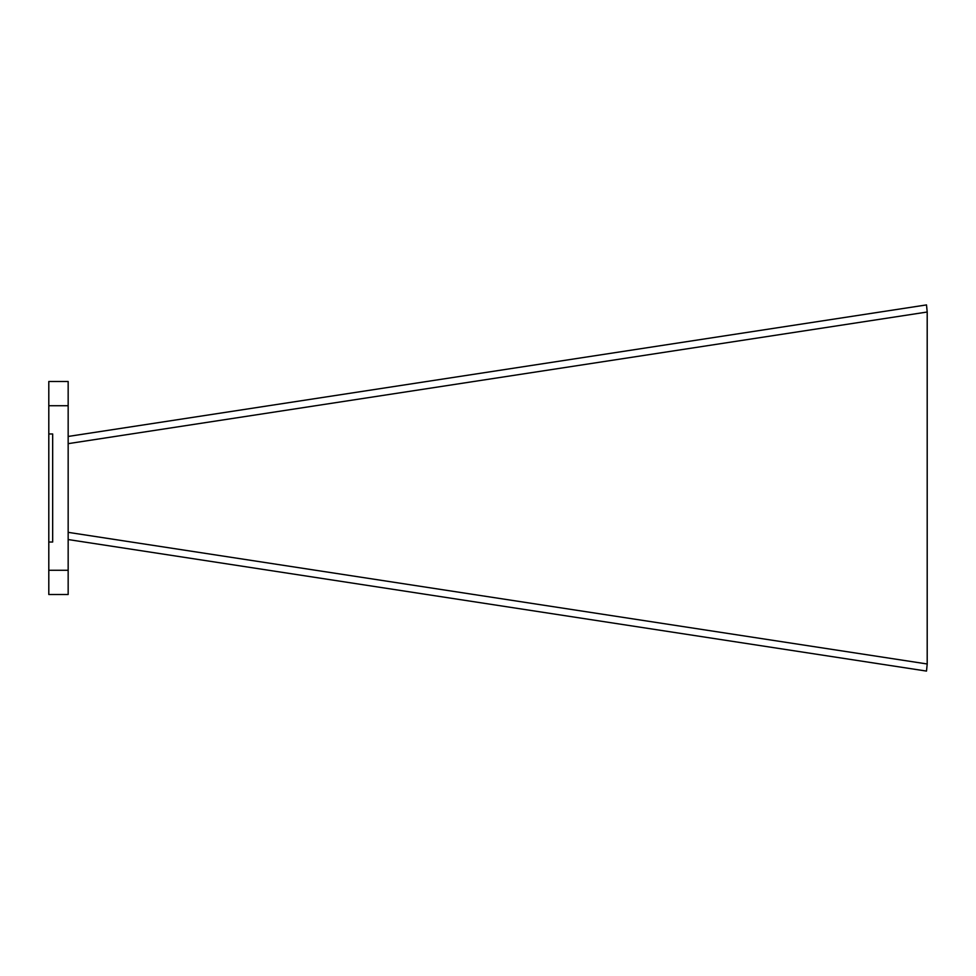<?xml version="1.0" encoding="UTF-8"?>
<svg xmlns="http://www.w3.org/2000/svg" width="976" height="976" viewBox="0 0 976 976"><rect width="100%" height="100%" fill="white"/><g stroke="black" fill="none" stroke-linecap="round" stroke-linejoin="round"><path stroke-width="1.46" d="M68.161 570.265L68.161 381.494L48.8 381.494L48.8 594.506L68.161 594.506L68.161 570.265L48.8 570.265M48.8 542.034L52.667 542.034L52.667 433.966L48.8 433.966M68.161 539.545L926.505 671.085L927.2 663.985L927.2 312.015L926.505 304.915L68.161 436.455M68.161 443.653L927.2 312.015M68.161 532.347L927.2 663.985M68.161 405.735L48.8 405.735"/></g></svg>
